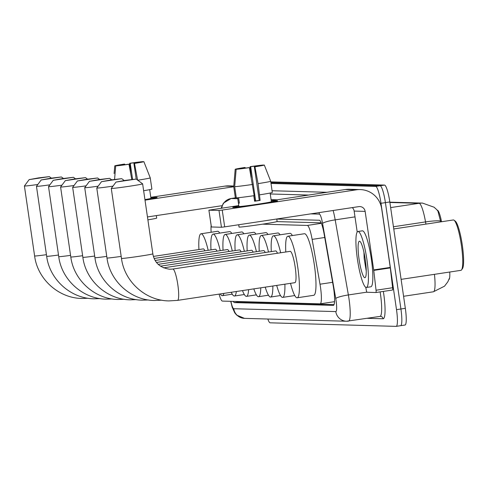 <?xml version="1.0" encoding="UTF-8"?>
<svg xmlns="http://www.w3.org/2000/svg" width="488" height="488" viewBox="0 0 488 488"><rect width="100%" height="100%" fill="white"/><g stroke="black" fill="none" stroke-linecap="round" stroke-linejoin="round"><path stroke-width="0.73" d="M437.352 210.23L437.352 210.23A15.28 2.519 81.4 0 1 441.512 221.747M449.759 272.023A15.28 2.519 81.4 0 1 448.893 279.618M321.214 222.851L276.922 221.601M219.094 294.111A16.982 2.8 -98.6 0 0 222.4 301.09L320.079 303.841A16.982 2.8 -98.6 0 0 320.165 303.841A16.982 2.8 -98.6 0 0 320.006 284.211L312.131 239.388A16.982 2.8 -98.6 0 0 307.306 225.432L262.532 224.169M211.139 225.511A16.982 2.8 -98.6 0 0 211.133 232.251M271.011 183.464L375.693 186.416A16.982 2.8 81.4 0 1 380.988 203.289L396.506 309.654L400.923 308.989A16.982 2.8 81.4 0 1 400.605 325.697A16.982 2.8 81.4 0 1 400.526 325.703A16.982 2.8 81.4 0 0 400.605 325.697A16.982 2.8 81.4 0 0 400.923 308.989L385.404 202.624L400.923 308.989L405.333 308.325A16.982 2.8 81.4 0 1 405.022 325.032A16.982 2.8 81.4 0 1 404.942 325.038M375.693 186.416L380.109 185.745A16.982 2.8 81.4 0 1 385.404 202.624A16.982 2.8 81.4 0 0 380.109 185.745L270.895 182.671L380.109 185.745L384.526 185.08A16.982 2.8 81.4 0 1 389.82 201.953L405.333 308.325M440.731 221.869L437.919 211.072L436.687 209.596L434.1 207.217L422.516 203.093A19.813 19.532 91.6 0 0 419.1 203.301L389.894 202.477M270.779 181.878L384.526 185.08M233.246 301.395A16.982 2.8 -98.6 0 0 234.466 302.603L333.28 305.384A16.982 2.8 -98.6 0 0 333.365 305.378A16.982 2.8 -98.6 0 0 333.206 285.755L324.154 234.203A16.982 2.8 -98.6 0 0 319.329 220.247L276.775 219.051M334.03 304.616L238.882 301.938A16.982 2.8 81.4 0 1 238.223 301.535M396.506 309.654A16.982 2.8 81.4 0 1 396.195 326.362A16.982 2.8 81.4 0 1 396.11 326.368L270.169 322.824A16.982 2.8 81.4 0 1 267.827 319.024M150.883 197.896A22.637 0.665 171.7 0 1 156.788 197.384A22.637 0.665 171.7 0 1 157.087 197.487A22.637 0.665 171.7 0 1 144.96 199.818A22.637 0.665 171.7 0 0 157.112 197.451A22.637 0.665 171.7 0 0 156.788 197.384A22.637 0.665 171.7 0 0 150.883 197.896M233.776 186.019L228.823 185.879A22.637 22.32 91.6 0 0 224.919 186.117L150.798 197.304M233.74 186.758L145.009 200.147M147.461 216.94L221.936 205.704M118.175 165.536L118.151 165.371A11.322 0.329 171.7 0 1 124.721 164.133L124.806 164.731M132.583 179.37L130.241 163.303A11.322 0.329 171.7 0 1 139.531 162.144L139.568 162.406M149.682 189.649L150.457 194.993A16.415 0.482 171.7 0 1 150.457 194.993L150.951 198.348A16.415 0.482 171.7 0 1 144.93 199.604M156.325 215.605L156.691 218.093A19.245 0.561 171.7 0 1 147.882 219.856M143.875 161.656A14.713 0.433 171.7 0 1 134.499 163.419L133.913 163.401A11.322 0.329 171.7 0 0 140.483 162.169L143.875 161.656L150.249 177.858A18.678 0.549 171.7 0 1 150.249 177.864L151.878 189.057A18.678 0.549 171.7 0 1 151.884 189.063A18.678 0.549 171.7 0 1 143.637 190.729M148.944 174.551L150.249 177.864A18.678 0.549 171.7 0 1 150.249 177.87A18.678 0.549 171.7 0 1 137.75 180.212M142.99 161.79L139.531 162.144M130.241 163.303L129.656 163.285L130.796 174.039M129.656 163.285A14.713 0.433 171.7 0 1 142.929 161.632M137.622 180.237L134.499 163.419M128.978 164.255A14.713 0.433 171.7 0 1 115.705 165.908L119.102 165.395A11.322 0.329 171.7 0 0 128.393 164.236L128.978 164.255L131.803 179.468M114.564 179.419L115.705 165.908M118.151 165.371L114.759 165.877L114.107 173.569M114.759 165.877A14.713 0.433 171.7 0 1 124.135 164.114L124.721 164.133M133.913 163.401L136.195 179.059M29.329 179.596L49.343 176.619L38.534 177.9L29.329 179.596M37.826 184.488A15.848 0.464 171.7 0 1 24.626 186.026A15.848 0.464 171.7 0 1 24.4 185.983A15.848 0.464 171.7 0 1 24.406 185.971L29.189 179.56M204.911 250.808A15.848 2.617 -98.6 0 0 203.295 248.886L153.409 256.413M198.927 249.551A31.128 5.136 81.4 0 1 201.019 233.776A31.128 5.136 81.4 0 1 208.175 250.314M201.019 233.776L217.575 231.281A31.128 5.136 81.4 0 1 219.746 233.111M41.395 179.938L61.403 176.961L50.599 178.242L41.395 179.938M49.892 184.83A15.848 0.464 171.7 0 1 36.691 186.367A15.848 0.464 171.7 0 1 36.466 186.325A15.848 0.464 171.7 0 1 36.466 186.306L41.248 179.901M223.876 293.392A31.128 5.136 81.4 0 1 222.369 295.679A31.128 5.136 81.4 0 1 220.259 293.941M216.977 251.143A15.848 2.617 -98.6 0 0 215.361 249.228L154.147 258.463M210.987 249.886A31.128 5.136 81.4 0 1 213.079 234.118A31.128 5.136 81.4 0 1 220.24 250.649M213.079 234.118L229.641 231.617A31.128 5.136 81.4 0 1 231.806 233.453M53.454 180.273L73.468 177.296L62.659 178.584L53.454 180.273M61.952 185.166A15.848 0.464 171.7 0 1 48.751 186.709A15.848 0.464 171.7 0 1 48.525 186.66A15.848 0.464 171.7 0 1 48.532 186.648L58.737 256.639A15.848 0.464 -8.3 0 0 58.963 256.688A15.848 0.464 -8.3 0 0 70.565 255.37M236.351 291.513A31.128 5.136 81.4 0 1 234.435 296.021A31.128 5.136 81.4 0 1 231.269 292.275M229.037 251.485A15.848 2.617 -98.6 0 0 227.426 249.569L155.166 260.47M223.053 250.228A31.128 5.136 81.4 0 1 225.145 234.46A31.128 5.136 81.4 0 1 232.3 250.991M225.145 234.46L241.7 231.959A31.128 5.136 81.4 0 1 243.872 233.789M65.52 180.615L85.528 177.638L74.725 178.925L65.52 180.615M74.017 185.507A15.848 0.464 171.7 0 1 60.817 187.044A15.848 0.464 171.7 0 1 60.591 187.002A15.848 0.464 171.7 0 1 60.591 186.989L70.797 256.981A15.848 0.464 -8.3 0 0 71.022 257.024A15.848 0.464 -8.3 0 0 82.624 255.712M248.618 289.659A31.128 5.136 81.4 0 1 246.495 296.362A31.128 5.136 81.4 0 1 242.487 290.586M241.102 251.826A15.848 2.617 -98.6 0 0 239.486 249.905L156.489 262.434M235.112 250.57A31.128 5.136 81.4 0 1 237.205 234.795A31.128 5.136 81.4 0 1 244.366 251.332M237.205 234.795L253.766 232.3A31.128 5.136 81.4 0 1 255.932 234.13M77.58 180.956L97.594 177.98L86.785 179.261L77.58 180.956M86.077 185.849A15.848 0.464 171.7 0 1 72.877 187.386A15.848 0.464 171.7 0 1 72.651 187.343A15.848 0.464 171.7 0 1 72.657 187.325L82.862 257.322A15.848 0.464 -8.3 0 0 83.088 257.365A15.848 0.464 -8.3 0 0 94.69 256.048M260.775 287.822A31.128 5.136 81.4 0 1 258.561 296.698A31.128 5.136 81.4 0 1 253.821 288.872M253.162 252.162A15.848 2.617 -98.6 0 0 251.552 250.246L158.197 264.331M247.178 250.905A31.128 5.136 81.4 0 1 249.27 235.137A31.128 5.136 81.4 0 1 256.432 251.674M249.27 235.137L265.832 232.636A31.128 5.136 81.4 0 1 267.997 234.472M89.646 181.298L109.654 178.315L98.851 179.602L89.646 181.298M98.143 186.184A15.848 0.464 171.7 0 1 84.942 187.727A15.848 0.464 171.7 0 1 84.717 187.685A15.848 0.464 171.7 0 1 84.723 187.666L89.499 181.255M272.859 285.999A31.128 5.136 81.4 0 1 270.62 297.039A31.128 5.136 81.4 0 1 265.228 287.151M265.228 252.503A15.848 2.617 -98.6 0 0 263.611 250.588L160.424 266.155M259.238 251.247A31.128 5.136 81.4 0 1 261.33 235.478A31.128 5.136 81.4 0 1 268.491 252.009M261.33 235.478L277.892 232.977A31.128 5.136 81.4 0 1 280.057 234.813M101.705 181.634L121.719 178.657L110.91 179.944L101.705 181.634M112.984 186.129A15.848 0.464 171.7 0 1 97.002 188.069A15.848 0.464 171.7 0 1 96.776 188.02A15.848 0.464 171.7 0 1 96.783 188.008L101.565 181.597M284.882 284.187A31.128 5.136 81.4 0 1 282.686 297.381A31.128 5.136 81.4 0 1 276.69 285.425M277.471 253.254A15.848 2.617 -98.6 0 0 275.677 250.93L163.498 267.851M271.304 251.588A31.128 5.136 81.4 0 1 273.396 235.814A31.128 5.136 81.4 0 1 280.655 252.772M273.396 235.814L289.957 233.319A31.128 5.136 81.4 0 1 292.355 235.551M116.199 182.042L136.207 179.066L125.404 180.353L116.199 182.042M142.624 183.842A15.848 0.464 171.7 0 1 142.63 183.854A15.848 0.464 171.7 0 1 128.32 186.41A15.848 0.464 171.7 0 1 111.496 188.472A15.848 0.464 171.7 0 1 111.27 188.429A15.848 0.464 171.7 0 1 111.276 188.417L121.475 258.408A15.848 0.464 -8.3 0 0 121.701 258.451A15.848 0.464 -8.3 0 0 138.525 256.389A15.848 0.464 -8.3 0 0 152.842 253.833L142.63 183.854L136.207 179.066M177.467 300.388A15.848 2.617 -98.6 0 0 177.541 300.382L294.898 282.674A15.848 2.617 -98.6 0 0 295.185 267.082A15.848 2.617 -98.6 0 0 290.165 251.338L172.813 269.041A15.848 2.617 -98.6 0 0 172.74 269.059M285.791 251.997A31.128 5.136 81.4 0 1 287.883 236.222A31.128 5.136 81.4 0 1 297.747 267.156A31.128 5.136 81.4 0 1 297.174 297.79A31.128 5.136 81.4 0 1 290.525 283.339M287.883 236.222L304.445 233.728A31.128 5.136 81.4 0 1 314.309 264.655A31.128 5.136 81.4 0 1 313.735 295.289L297.174 297.79M233.069 207.443A22.637 0.665 171.7 0 1 232.776 207.406A22.637 0.665 171.7 0 1 238.839 206.028A22.637 0.665 171.7 0 0 232.745 207.376A22.637 0.665 171.7 0 0 233.069 207.443A22.637 0.665 171.7 0 0 256.529 204.576A22.637 0.665 171.7 0 0 277.526 200.879A22.637 0.665 171.7 0 0 277.227 200.775A22.637 0.665 171.7 0 1 277.55 200.843A22.637 0.665 171.7 0 1 257.097 204.49A22.637 0.665 171.7 0 1 233.069 207.443M271.322 201.288A22.637 0.665 171.7 0 1 277.227 200.775A22.637 0.665 171.7 0 0 271.322 201.288M392.498 290.031L375.937 292.526A2.83 0.47 -98.6 0 0 376.053 290.226L373.753 270.407A2.83 0.47 -98.6 0 0 373.686 269.919L390.248 267.418A2.83 0.47 81.4 0 1 390.315 267.906L392.614 287.731A2.83 0.47 81.4 0 1 392.498 290.031A2.83 0.47 81.4 0 1 392.486 290.031L375.949 292.526A2.83 0.47 -98.6 0 1 375.925 292.526L367.055 292.275A2.83 0.47 -98.6 0 1 366.25 289.951L365.793 287.334M390.248 267.418L381.707 208.882A22.637 22.32 91.6 0 0 360.266 189.582A22.637 22.32 91.6 0 0 356.362 189.82L222.229 210.06L224.681 226.859L358.814 206.619A5.661 5.582 -88.4 0 1 365.146 211.383L373.686 269.919M360.266 189.582L349.268 189.277A22.637 22.32 91.6 0 0 345.364 189.515L271.236 200.696M238.778 205.594L208.901 210.175L211.389 226.951M224.681 226.859L221.448 227.262L218.996 210.462L208.943 210.182M218.996 210.462L222.229 210.06M221.448 227.262L211.395 226.975M352.263 207.607A5.661 5.582 -88.4 0 1 354.148 211.072L357.21 232.05M238.62 168.927L238.595 168.763A11.322 0.329 171.7 0 1 245.159 167.524L245.25 168.122M263.428 165.182L259.97 165.536A11.322 0.329 171.7 0 0 250.679 166.695L255.584 200.281A11.322 0.329 -8.3 0 0 254.492 200.44M238.571 197.689L239.364 203.142A16.415 0.482 171.7 0 1 238.65 203.167A16.415 0.482 171.7 0 1 238.418 203.118L238.906 206.479A16.415 0.482 171.7 0 0 239.138 206.528A16.415 0.482 171.7 0 0 256.56 204.387A16.415 0.482 171.7 0 0 271.389 201.739L270.901 198.384A16.415 0.482 171.7 0 1 270.901 198.384L270.12 193.041M253.797 195.712L254.608 201.245A16.415 0.482 171.7 0 0 260.128 200.409L258.06 183.628L254.937 166.811L254.352 166.798L259.256 200.385A11.322 0.329 -8.3 0 1 254.584 201.099M276.769 218.996L277.129 221.485A19.245 0.561 171.7 0 1 259.744 224.59A19.245 0.561 171.7 0 1 239.321 227.097A19.245 0.561 171.7 0 1 239.047 227.042L238.711 224.742M254.352 166.798A11.322 0.329 171.7 0 0 260.921 165.56L264.313 165.048L270.688 181.255A18.678 0.549 171.7 0 1 270.688 181.261L272.322 192.449A18.678 0.549 171.7 0 1 272.322 192.455A18.678 0.549 171.7 0 1 259.695 194.822M254.175 195.657A18.678 0.549 171.7 0 1 236.308 197.884L234.679 186.684L236.149 169.299L239.541 168.787A11.322 0.329 171.7 0 0 248.831 167.628L249.417 167.646L254.175 195.657M269.388 177.943L270.688 181.255A18.678 0.549 171.7 0 1 258.06 183.628M252.54 184.458A18.678 0.549 171.7 0 1 234.679 186.684M250.679 166.695L250.1 166.676L251.235 177.431M250.1 166.676A14.713 0.433 171.7 0 1 263.368 165.023M264.313 165.048A14.713 0.433 171.7 0 1 254.937 166.811M249.417 167.646A14.713 0.433 171.7 0 1 236.149 169.299M237.638 197.78L238.418 203.118L239.34 202.977M254.468 200.294A16.415 0.482 171.7 0 1 254.706 200.257L254.041 195.676M238.595 168.763L235.198 169.275L233.728 186.66A18.678 0.549 171.7 0 1 233.728 186.648A18.678 0.549 171.7 0 1 233.728 186.654L235.362 197.853A18.678 0.549 171.7 0 1 235.362 197.841A18.678 0.549 171.7 0 1 235.356 197.847L231.19 198.506L237.772 198.689M235.198 169.275A14.713 0.433 171.7 0 1 244.579 167.512L245.159 167.524M255.584 200.281L254.706 200.257M260.128 200.409L259.256 200.385M393.755 228.957L453.315 219.966A25.468 4.203 81.4 0 1 454.066 220.216L455.304 221.162A24.339 4.02 81.4 0 1 462.301 245.104A24.339 4.02 81.4 0 1 462.465 268.613L461.556 269.876A25.468 4.203 81.4 0 1 460.916 270.34L401.112 279.362M454.066 220.216A25.468 4.203 81.4 0 1 461.386 245.275A25.468 4.203 81.4 0 1 461.556 269.876M366.915 259.61A28.298 4.673 81.4 0 1 366.397 287.462A28.298 4.673 81.4 0 1 357.436 259.348A28.298 4.673 81.4 0 1 357.954 231.495A28.298 4.673 81.4 0 1 366.915 259.61M357.954 231.495L362.37 230.83A28.298 4.673 81.4 0 1 371.331 258.945A28.298 4.673 81.4 0 1 370.813 286.798L366.397 287.462M363.938 252.241L364.188 258.756L366.25 271.06M359.083 259.39A18.453 3.044 81.4 0 1 359.967 241.414A18.453 3.044 81.4 0 1 365.268 259.567A18.453 3.044 81.4 0 1 365.39 277.391A18.453 3.044 81.4 0 1 359.083 259.39M365.61 262.154L365.719 263.081M238.864 301.553A16.982 16.738 91.6 0 0 239.029 301.938M321.397 223.303L307.306 225.432M324.733 237.485L312.131 239.388M332.603 282.308L320.006 284.211M433.307 291.787A22.637 3.739 -98.6 0 0 433.417 291.781A22.637 3.739 -98.6 0 0 434.448 274.329M440.621 220.997A19.813 2.818 170 0 0 425.536 221.912A22.637 3.739 -98.6 0 0 419.1 203.301L390.638 207.595M425.92 224.102L425.536 221.912L393.438 226.755M389.82 201.953L380.988 203.289M238.882 301.938L234.466 302.603M230.903 301.334A11.322 1.867 -98.6 0 0 233.752 308.715L335.793 311.588A11.322 1.867 -98.6 0 0 336.055 300.449A11.322 1.867 -98.6 0 0 335.744 298.504L322.562 223.419A11.322 1.867 -98.6 0 0 319.341 214.116L310.722 213.872M230.726 301.328L232.221 307.287L234.777 312.869L236.625 315.065L244.47 318.365A11.322 11.157 -88.4 0 1 233.752 308.715M333.139 210.493A22.637 3.739 81.4 0 1 335.183 219.862L348.371 294.941A22.637 3.739 81.4 0 1 348.993 298.833A22.637 3.739 81.4 0 1 348.578 321.116A22.637 3.739 81.4 0 1 348.469 321.122A11.322 11.157 -88.4 0 1 335.793 311.588M366.897 292.147L348.371 294.941A11.322 1.61 170 0 0 335.744 298.504M379.932 316.37A22.637 3.739 -98.6 0 0 380.042 316.364A22.637 3.739 -98.6 0 0 380.457 294.087A22.637 3.739 -98.6 0 0 380.121 291.897M383.342 291.409A25.468 4.203 81.4 0 1 383.098 318.755L367.177 318.31M272.072 190.741L326.966 192.29M236.29 197.725L231.074 198.512A22.637 3.739 81.4 0 1 231.19 198.506A11.322 11.157 -88.4 0 0 221.766 208.162M322.562 223.419A11.322 1.61 170 0 1 335.183 219.862L354.996 216.873M271.084 199.629L277.172 199.799M308.636 195.054L270.254 193.974M383.098 318.755A2.83 2.788 91.6 0 0 380.109 316.352M319.341 214.116A11.322 11.157 -88.4 0 1 319.225 212.591M233.746 186.367L224.919 186.117M88.047 298.26L82.008 298.467C58.706 298.26 37.539 279.215 34.611 255.962A15.848 0.464 -8.3 0 0 34.837 256.005A15.848 0.464 -8.3 0 0 46.439 254.687M100.113 298.601L94.068 298.802C70.772 298.601 49.605 279.557 46.671 256.304A15.848 0.464 -8.3 0 0 46.897 256.346A15.848 0.464 -8.3 0 0 58.499 255.029M148.364 299.961L142.325 300.163C119.023 299.961 97.856 280.917 94.922 257.658A15.848 0.464 -8.3 0 0 95.148 257.707A15.848 0.464 -8.3 0 0 106.75 256.389M161.644 300.169L154.385 300.504C131.089 300.297 109.916 281.259 106.988 258A15.848 0.464 -8.3 0 0 107.214 258.042A15.848 0.464 -8.3 0 0 121.183 256.395M121.475 258.408C124.409 281.668 145.577 300.706 168.879 300.913L177.541 300.382A15.848 2.617 -98.6 0 0 177.833 284.791A15.848 2.617 -98.6 0 0 172.892 269.041A15.848 2.617 -98.6 0 0 172.813 269.041L169.769 269.23C160.064 267.869 154.422 262.733 152.842 253.833M356.362 189.82L345.364 189.515M365.146 211.383L354.148 211.072M390.315 267.906L373.753 270.407M376.053 290.226L392.614 287.731M334.53 301.669L320.165 303.841M449.363 278.349L447.813 281.832L444.519 286.175L433.417 291.781L403.582 296.283M389.851 202.172L422.516 203.093M405.022 325.032L396.195 326.362M244.47 318.365L346.517 321.238L380.42 316.346M231.074 198.512L223.394 203.161L221.125 208.26M150.249 177.87L151.884 189.063M49.343 176.619L51.368 178.132M34.611 255.962L24.4 185.983M61.403 176.961L63.434 178.468M222.369 295.679L232.264 294.185M46.671 256.304L36.466 186.325M112.173 298.943L106.134 299.144C82.832 298.943 61.665 279.899 58.737 256.639M73.468 177.296L75.494 178.809M234.435 296.021L244.329 294.526M53.314 180.237L48.532 186.648M124.239 299.278L118.194 299.486C94.898 299.278 73.731 280.24 70.797 256.981M85.528 177.638L87.559 179.151M246.495 296.362L256.389 294.868M65.374 180.578L60.591 186.989M136.304 299.62L130.259 299.821C106.957 299.62 85.79 280.576 82.862 257.322M97.594 177.98L99.619 179.486M258.561 296.698L268.455 295.203M77.439 180.92L72.657 187.325M109.654 178.315L111.685 179.828M270.62 297.039L280.515 295.545M94.922 257.658L84.717 187.685M121.719 178.657L124.227 180.523M282.686 297.381L294.77 295.557M106.988 258L96.776 188.02M116.059 182.006L111.276 188.417M208.901 210.175L211.353 226.969M270.688 181.261L272.322 192.455M234.545 176.961L233.728 186.648L235.356 197.847"/></g></svg>
